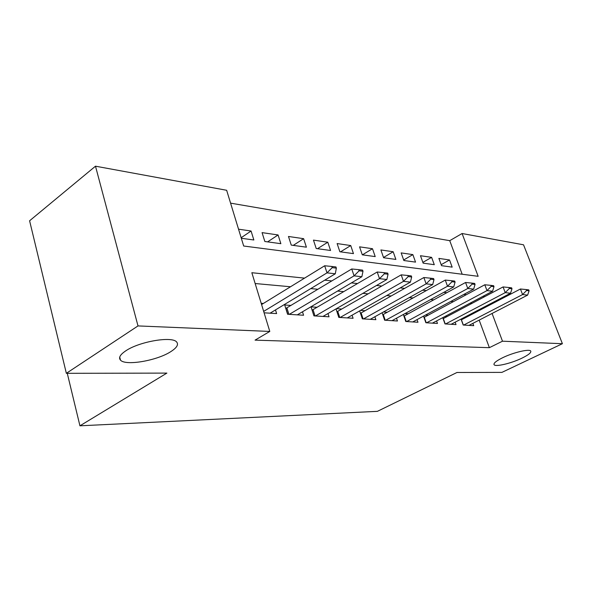 <?xml version="1.0" encoding="UTF-8"?>
<svg xmlns="http://www.w3.org/2000/svg" width="592" height="592" viewBox="0 0 592 592"><rect width="100%" height="100%" fill="white"/><g stroke="black" fill="none" stroke-linecap="round" stroke-linejoin="round"><path stroke-width="0.89" d="M502.534 357.783C513.323 352.447 529.677 348.599 530.75 351.1C531.342 352.64 528.412 354.985 521.966 358.145C511.259 363.37 495.363 367.136 494.083 364.694C493.402 363.244 496.214 360.935 502.534 357.783M125.785 350.827C139.453 341.458 172.39 335.945 176.69 342.05C178.754 344.603 176.779 347.807 170.762 351.655C157.087 360.624 125.585 366.108 120.509 360.151C118.333 357.76 120.095 354.652 125.785 350.827M562.4 343.708L501.92 372.383L456.987 372.479L377.4 411.344L79.935 425.811L166.877 373.101L66.348 373.323L29.6 220.779L95.49 166.189L226.647 190.276L243.682 246.02L478.151 276.309L462.093 233.514L523.535 244.799L562.4 343.708L502.49 341.199L492.078 313.457M462.182 274.251L449.742 240.67L230.577 203.145M449.742 240.67L462.093 233.514M461.035 319.103L463.203 325.03L473.711 325.674L472.867 323.373M442.742 317.652L444.999 323.913L456.025 324.594L455.152 322.181M423.539 316.113L425.877 322.744L437.466 323.454L436.563 320.931M403.344 314.478L405.786 321.508L417.967 322.255L417.034 319.613M382.084 312.739L384.637 320.213L397.454 320.997L396.499 318.222M359.67 310.881L362.341 318.844L375.861 319.673L374.869 316.757M336.019 308.891L338.809 317.401L353.084 318.274L352.062 315.196M317.127 307.292L311.044 306.856L313.93 315.876L329.026 316.801L327.968 313.545M291.027 305.435L284.693 304.984L287.594 314.256L303.578 315.24L302.482 311.792M241.151 237.732L251.075 231.013L238.539 229.185M267.621 241.869L278.092 234.957L262.064 232.619L264.839 241.492L280.86 243.682L278.092 234.957M293.247 245.377L303.629 238.68L288.482 236.474L291.249 245.103L306.397 247.175L303.629 238.68M317.512 248.699L327.805 242.209L313.457 240.115L316.217 248.522L330.558 250.483L327.805 242.209M340.533 251.852L350.73 245.547L337.122 243.564L339.867 251.755L353.461 253.62L350.73 245.547M362.393 254.841L372.486 248.721L359.566 246.842L362.297 254.826L375.21 256.595L372.486 248.721M383.512 257.49L393.169 251.741L380.885 249.95L383.601 257.742L395.878 259.422L393.169 251.741M403.67 259.984L412.861 254.612L401.161 252.902L403.855 260.517L415.54 262.115L412.861 254.612M422.866 262.382L431.62 257.35L420.468 255.722L423.147 263.159L434.284 264.683L431.62 257.35M241.314 238.273L253.85 239.982L251.075 231.013M441.536 265.675L452.162 267.125L449.52 259.955L438.879 258.408L441.536 265.675M304.569 278.122L251.844 272.72L269.797 331.439L255.063 340.134L489.377 347.674L479.172 320.117M476.197 312.095L475.916 311.325M472.046 303.363L470.041 303.178M453.376 301.654L450.83 301.417M433.736 299.855L430.599 299.567M413.046 297.961L409.257 297.613M391.223 295.97L386.709 295.556M368.172 293.861L362.859 293.373M343.789 291.627L337.588 291.064M317.948 289.266L310.756 288.607M290.524 286.757L255.145 283.524M264.099 312.813L276.619 313.582L275.487 309.919M263.351 303.459L261.198 303.311M341.791 309.046L336.411 308.661M365.123 310.704L360.55 310.378M387.242 312.28L383.394 312.006M408.228 313.775L405.046 313.553M428.164 315.196L425.589 315.011M447.138 316.55L445.103 316.402M465.216 317.83L463.677 317.726M67.273 373.315L79.935 425.811M66.348 373.323L138.003 325.918L95.49 166.189M489.377 347.674L502.49 341.199M269.797 331.439L138.003 325.918M484.848 296.585L482.865 296.377M466.341 294.69L463.817 294.431M446.864 292.692L443.748 292.374M426.336 290.591L422.57 290.206M404.676 288.371L400.192 287.912M381.781 286.025L376.505 285.485M357.553 283.546L351.382 282.909M331.86 280.911L324.705 280.179M489.051 305.383L488.763 304.606M441.173 264.691L449.52 259.955M336.345 268.132L335.96 266.955L331.816 266.459L332.208 267.643L336.345 268.132L335.301 273.778L270.078 313.183M263.669 311.399L327.006 272.86L324.675 265.764L331.816 266.459M261.575 304.554L324.675 265.764M335.301 273.778L327.006 272.86L332.208 267.643M362.992 271.262L362.6 270.122L358.708 269.656L359.1 270.803L362.992 271.262L361.86 276.723L297.295 314.855M289.296 314.359L354.068 275.857L351.744 268.975L358.708 269.656M285.788 308.476L351.744 268.975M361.86 276.723L354.068 275.857L359.1 270.803M388.056 274.207L387.671 273.097L384.008 272.668L384.393 273.778L388.056 274.207L386.857 279.498L322.98 316.431M315.425 315.965L379.516 278.684L377.208 271.994L384.008 272.668M312.102 310.171L377.208 271.994M386.857 279.498L379.516 278.684L384.393 273.778M411.677 276.989L411.299 275.909L407.844 275.495L408.221 276.582L411.677 276.989L410.419 282.118L347.26 317.919M340.119 317.482L403.492 281.348L401.206 274.843L407.844 275.495M336.966 311.777L401.206 274.843M410.419 282.118L403.492 281.348L408.221 276.582M433.988 279.609L433.603 278.558L430.34 278.173L430.717 279.224L433.988 279.609L432.671 284.582L370.244 319.325M363.481 318.91L426.129 283.857L423.865 277.537L430.34 278.173M360.484 313.294L423.865 277.537M432.671 284.582L426.129 283.857L430.717 279.224M455.078 282.088L454.7 281.067L451.607 280.704L451.985 281.725L455.078 282.088L453.716 286.92L392.037 320.664M385.621 320.272L447.522 286.232L445.28 280.075L451.607 280.704M382.765 314.744L445.28 280.075M453.716 286.92L447.522 286.232L451.985 281.725M475.05 284.441L474.68 283.442L471.75 283.094L472.12 284.093L475.05 284.441L473.652 289.133L412.728 321.937M406.63 321.56L467.784 288.482L465.564 282.488L471.75 283.094M403.914 316.121L465.564 282.488M473.652 289.133L467.784 288.482L472.12 284.093M493.994 286.669L493.632 285.699L490.849 285.366L491.219 286.343L493.994 286.669L492.566 291.234L432.397 323.143M426.595 322.788L486.994 290.613L484.796 284.767L490.849 285.366M423.998 317.43L484.796 284.767M492.566 291.234L486.994 290.613L491.219 286.343M511.991 288.785L511.629 287.838L508.987 287.52L509.349 288.474L511.991 288.785L510.533 293.225L451.119 324.29M445.591 323.95L505.242 292.64L503.067 286.935L508.987 287.52M443.112 318.674L503.067 286.935M510.533 293.225L505.242 292.64L509.349 288.474M529.1 290.798L528.745 289.873L526.229 289.569L526.591 290.502L529.1 290.798L527.62 295.119L468.96 325.385M463.691 325.06L522.581 294.564L520.435 289L526.229 289.569M461.316 319.865L520.435 289M527.62 295.119L522.581 294.564L526.591 290.502M288.911 314.337L286.898 307.914M287.749 314.263L285.921 308.41M315.04 315.943L313.035 309.69M339.734 317.453L337.736 311.377M363.103 318.888L361.113 312.968M385.244 320.25L383.276 314.485M406.26 321.537L404.299 315.913M426.233 322.766L424.286 317.282M445.236 323.928L443.304 318.577M463.336 325.038L461.427 319.813M120.509 360.151L119.717 357.102M494.083 364.694L493.935 364.287"/></g></svg>
